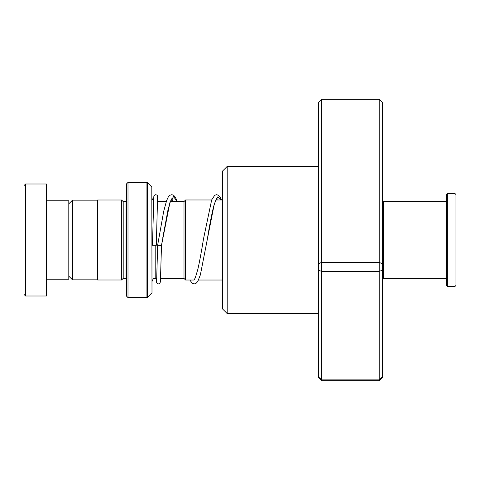 <?xml version="1.0" encoding="UTF-8"?>
<svg xmlns="http://www.w3.org/2000/svg" width="480" height="480" viewBox="0 0 480 480"><rect width="100%" height="100%" fill="white"/><g stroke="black" fill="none" stroke-linecap="round" stroke-linejoin="round"><path stroke-width="0.72" d="M68.802 276.162L72.48 279.84L72.48 200.16L97.602 200.16M184.002 278.43L184.002 201.57L185.598 199.974L185.598 280.026L184.002 278.43M126.402 201.57L126.078 201.6L126.078 278.4L123.198 278.4L123.198 201.6L121.602 199.998L97.602 199.998L97.602 280.002L121.602 280.002L121.602 199.998M151.812 187.014L151.998 292.536L151.812 187.014L147.39 182.586L147.39 297.414L146.934 297.6L146.934 182.4L127.998 182.4L127.998 297.6L126.402 295.998L126.402 184.002L127.998 182.4M24 294.402L24 185.598L25.602 184.002L25.602 295.998L24 294.402M46.398 200.802L68.802 200.802L68.802 279.198L46.398 279.198M25.602 184.002L46.398 184.002L46.398 295.998L25.602 295.998M227.202 313.602L222.402 308.802L222.402 171.198L227.202 166.398L227.202 313.602L318.402 313.602M321.6 99.27L321.6 380.73L318.402 377.418L318.402 102.582L321.6 99.27L379.2 99.27L382.398 102.582L382.398 377.418L379.2 380.73L379.2 99.27M318.402 376.812L321.6 379.872L379.2 379.872L382.398 376.812M318.402 270.294L321.6 271.314L379.2 271.314L382.398 270.294M318.402 263.928L321.6 262.302L379.2 262.302L382.398 263.928M321.6 380.73L379.2 380.73M177.294 201.6L175.278 197.046L173.604 195.246L171.786 194.682L169.908 195.27L168.222 197.124L166.602 200.628L163.71 211.284L157.656 245.1C158.94 245.532 160.218 245.652 161.496 245.448L169.896 202.62L173.55 196.614L177.21 201.6M157.578 197.286L156.312 245.274L152.472 245.274L153.804 196.662L154.08 195.732L155.454 194.712L156.984 195.078L157.5 195.666L158.13 201.6M382.398 202.56L383.358 201.6L383.358 278.4L446.4 278.4M455.04 193.602L456 194.562L456 285.438L455.04 286.398L455.04 193.602L447.36 193.602L447.36 286.398L455.04 286.398M447.36 286.398L446.4 285.438L446.4 194.562L447.36 193.602M156.816 278.4L155.202 278.4L155.202 245.52M216.846 198.462C216.93 197.196 215.886 199.752 213.714 206.13C211.59 214.68 209.454 225.78 207.306 239.424L214.344 203.748L217.86 196.788L221.376 199.974M97.602 279.84L72.48 279.84M184.002 278.4L160.668 278.4M222.402 280.026L198.522 280.026M194.064 280.026L185.598 280.026M153.504 201.114L151.998 198.402M123.198 278.4L121.602 280.002M151.812 292.986L147.39 297.414M146.934 297.6L127.998 297.6M146.934 182.4L147.39 182.586M126.078 278.4L126.402 278.43M126.078 201.6L123.198 201.6M155.202 278.4C154.242 279.048 153.576 277.158 151.998 281.598M222.402 199.974L215.838 199.974M211.65 199.974L185.598 199.974M184.002 201.6L170.34 201.6M166.26 201.6L157.326 201.6M68.802 203.838L72.48 200.16M227.202 166.398L318.402 166.398M173.208 201.6L171.774 198.744M172.05 198.462L170.52 201.144L168.006 209.73L162.702 238.254M221.502 199.974L220.158 197.178L218.406 195.252L216.588 194.682L214.716 195.27L211.674 199.908L203.466 239.07C201.606 250.776 199.746 260.796 197.892 269.142L195.294 277.836L193.902 280.176M217.314 199.974L216.576 198.744M157.656 245.1L156.624 281.358M162.582 238.992L161.496 245.454L160.404 281.988L159.582 283.56L158.706 283.938L157.212 283.554L156.396 281.988L156.132 278.4M189.828 280.026L192.312 283.374L194.19 283.956L196.008 283.392L197.76 281.466L200.376 274.86L207.306 239.424M382.398 277.44L383.358 278.4M383.358 201.6L446.4 201.6"/></g></svg>
